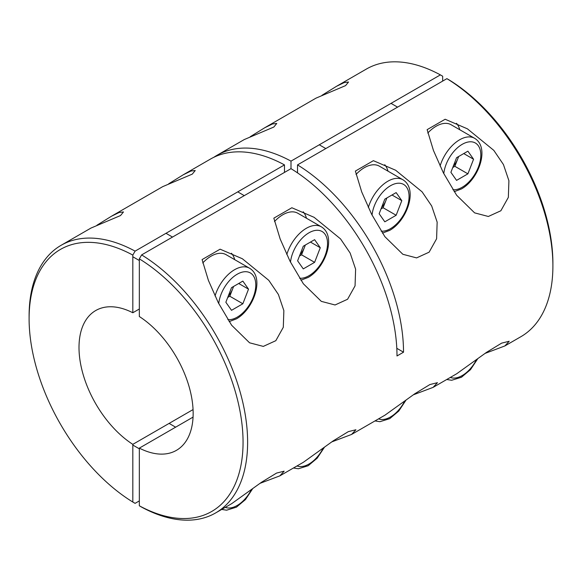 <?xml version="1.0" encoding="UTF-8"?>
<svg xmlns="http://www.w3.org/2000/svg" width="582" height="582" viewBox="0 0 582 582"><rect width="100%" height="100%" fill="white"/><g stroke="black" fill="none" stroke-linecap="round" stroke-linejoin="round"><path stroke-width="0.87" d="M413.307 394.829L433.11 387.372L437.446 382.68L429.865 384.564L414.828 393.745L384.942 415.184L351.572 434.448L355.908 429.756L348.327 431.64L333.29 440.814L303.404 462.261L279.818 475.88L284.154 471.18L276.574 473.071L261.536 482.245L231.651 503.685L215.616 512.946A154.521 89.213 60 0 1 141.622 507.118L139.338 505.794L139.338 448.125A80.716 46.604 60 0 0 176.433 450.344A80.716 46.604 60 0 0 189.412 387.765A80.716 46.604 60 0 0 139.338 316.528L139.338 258.859A151.291 87.351 60 0 1 243.058 442.204A151.291 87.351 60 0 1 139.338 505.794M331.769 441.905L351.572 434.448M260.016 483.336L279.818 475.88M485.061 353.405L504.863 345.948L509.199 341.256L501.619 343.14L486.581 352.314L456.695 373.76L433.11 387.372M445.15 119.252L467.397 128.818L493.82 150.382L503.437 164.546L508.908 180.696L508.348 197.356L500.869 210.757L488.349 216.475L474.606 212.867L456.659 195.283L443.368 172.832L433.466 150.512L427.13 129.655L445.15 119.252M373.397 160.676L395.644 170.242L422.066 191.813L431.684 205.977L437.155 222.128L436.595 238.787L429.116 252.181L416.596 257.899L402.853 254.29L384.906 236.714L371.614 214.256L361.713 191.936L355.376 171.079L373.397 160.676M291.858 207.752L314.105 217.319L340.528 238.889L350.146 253.046L355.617 269.197L355.056 285.864L347.578 299.257L335.057 304.975L321.315 301.367L303.368 283.79L290.076 261.333L280.175 239.013L273.838 218.155L291.858 207.752M220.105 249.183L242.352 258.743L268.775 280.313L278.392 294.477L283.863 310.628L283.303 327.288L275.824 340.681L263.304 346.399L249.562 342.798L231.614 325.214L218.323 302.756L208.421 280.444L202.085 259.587L220.105 249.183M215.616 512.946A154.521 89.213 60 0 0 239.915 391.22A154.521 89.213 60 0 0 141.622 254.901L291 168.656A154.521 89.213 60 0 1 396.997 355.966L403.522 352.197A154.521 89.213 -120 0 0 297.526 164.895L297.526 172.876M552.9 265.959L552.9 263.319A151.291 87.351 60 0 0 449.18 79.967L446.903 78.65A154.521 89.213 60 0 1 552.9 265.959A154.521 89.213 60 0 1 520.897 336.694L504.863 345.948M446.903 78.65L297.526 164.895M193.064 417.112L139.338 448.125M141.622 254.901L139.338 258.859M403.522 352.197L396.808 348.32M234.713 259.659A34.593 19.97 120 0 0 231.454 253.235M306.467 218.235A34.593 19.97 120 0 0 303.207 211.804M388.005 171.159A34.593 19.97 120 0 0 384.746 164.735M459.758 129.728A34.593 19.97 120 0 0 456.499 123.304M321.984 95.303L336.498 86.311L344.246 82.535L348.523 82.018L345.57 85.619L316.033 98.125L264.745 127.742L272.492 123.959L276.77 123.449L273.816 127.051L244.28 139.549L217.006 155.299A154.521 89.213 -120 0 0 213.812 157.3M250.231 136.726L264.745 127.742M168.693 183.803L183.206 174.811L190.954 171.035L195.232 170.519L192.278 174.127L162.742 186.626L111.453 216.242L119.201 212.459L123.479 211.95L120.525 215.551L90.988 228.057L61.103 245.306A154.521 89.213 60 0 1 135.097 251.133L284.474 164.895L284.474 172.425M96.939 225.227L111.453 216.242M139.338 308.998L132.82 312.76A80.716 46.604 60 0 0 95.717 310.541A80.716 46.604 60 0 0 82.746 373.12A80.716 46.604 60 0 0 132.82 444.357L193.064 409.575M291 168.656L291 161.127A154.521 89.213 -120 0 0 217.006 155.299M291 161.127L440.378 74.882L442.662 76.206L442.662 81.094M336.498 86.311L366.384 69.054A154.521 89.213 60 0 1 440.378 74.882M139.338 500.906L135.097 503.35L132.82 502.033A151.291 87.351 60 0 1 29.1 318.681A151.291 87.351 60 0 1 132.82 255.091L135.097 251.133M29.1 318.681L29.1 316.041A154.521 89.213 60 0 1 61.103 245.306M183.206 174.811L210.48 159.068A154.521 89.213 60 0 1 284.474 164.895M132.82 255.091L132.82 312.76M132.82 444.357L132.82 502.033M453.276 166.19A13.881 8.017 120 0 0 457.685 159.002A13.881 8.017 120 0 0 458.456 156.623M440.087 166.03A29.98 17.307 -60 0 1 459.62 139.789A29.98 17.307 -60 0 1 474.614 138.305L451.13 124.752A29.98 17.307 120 0 0 436.136 126.236A29.98 17.307 120 0 0 427.777 133.045M450.897 172.323L456.564 157.715L467.899 151.167L473.566 159.235L467.899 173.843L456.564 180.384L450.897 172.323M463.745 153.568L473.566 159.235M458.652 156.507L454.855 166.306L467.899 173.843M452.76 167.521L454.855 166.306M381.523 207.614A13.881 8.017 120 0 0 385.931 200.434A13.881 8.017 120 0 0 386.703 198.047M368.333 207.461A29.98 17.307 -60 0 1 387.867 181.22A29.98 17.307 -60 0 1 402.86 179.736L379.377 166.176A29.98 17.307 120 0 0 364.383 167.66A29.98 17.307 120 0 0 356.024 174.469M379.144 213.747L384.811 199.139L396.146 192.598L401.813 200.659L396.146 215.267L384.811 221.815L379.144 213.747M391.992 194.992L401.813 200.659M386.899 197.931L383.102 207.738L396.146 215.267M381.006 208.945L383.102 207.738M299.985 254.69A13.881 8.017 120 0 0 304.393 247.51A13.881 8.017 120 0 0 305.164 245.124M286.795 254.538A29.98 17.307 -60 0 1 306.328 228.297A29.98 17.307 -60 0 1 321.322 226.805L297.839 213.252A29.98 17.307 120 0 0 282.845 214.736A29.98 17.307 120 0 0 274.486 221.546M297.606 260.823L303.273 246.215L314.607 239.675L320.275 247.736L314.607 262.344L303.273 268.891L297.606 260.823M310.453 242.068L320.275 247.736M305.361 245.007L301.563 254.814L314.607 262.344M299.468 256.022L301.563 254.814M228.231 296.122A13.881 8.017 120 0 0 232.64 288.934A13.881 8.017 120 0 0 233.411 286.548M215.042 295.962A29.98 17.307 -60 0 1 234.575 269.721A29.98 17.307 -60 0 1 249.569 268.237L226.085 254.676A29.98 17.307 120 0 0 211.091 256.16A29.98 17.307 120 0 0 202.732 262.969M225.852 302.254L231.52 287.646L242.854 281.099L248.521 289.159L242.854 303.768L231.52 310.315L225.852 302.254M238.7 283.492L248.521 289.159M233.608 286.431L229.81 296.238L242.854 303.768M227.715 297.446L229.81 296.238M452.883 189.732A26.292 15.176 120 0 0 462.232 187.244A26.292 15.176 120 0 0 480.819 155.045A26.292 15.176 120 0 0 462.232 144.314A26.292 15.176 120 0 0 443.79 173.676M381.13 231.156A26.292 15.176 120 0 0 390.478 228.668A26.292 15.176 120 0 0 409.066 196.469A26.292 15.176 120 0 0 390.478 185.738A26.292 15.176 120 0 0 372.036 215.1M299.592 278.232A26.292 15.176 120 0 0 308.94 275.744A26.292 15.176 120 0 0 327.528 243.545A26.292 15.176 120 0 0 308.94 232.815A26.292 15.176 120 0 0 290.498 262.176M227.838 319.656A26.292 15.176 120 0 0 237.187 317.175A26.292 15.176 120 0 0 255.774 284.976A26.292 15.176 120 0 0 237.187 274.238A26.292 15.176 120 0 0 218.745 303.608M450.315 377.442A26.292 15.176 120 0 0 462.232 375.55A26.292 15.176 120 0 0 476.345 359.909M378.562 418.865A26.292 15.176 120 0 0 390.478 416.974A26.292 15.176 120 0 0 404.592 401.333M297.024 465.942A26.292 15.176 120 0 0 308.94 464.05A26.292 15.176 120 0 0 323.054 448.409M225.27 507.366A26.292 15.176 120 0 0 237.187 505.474A26.292 15.176 120 0 0 251.3 489.833M454.178 191.704L461.468 188.932C478.659 179.372 490.153 147.581 474.614 138.305M391.039 103.37L397.557 107.139M382.425 233.127L389.714 230.363C406.905 220.796 418.4 189.005 402.86 179.736M319.285 144.794L325.804 148.563M300.887 280.204L308.176 277.432C325.367 267.873 336.862 236.081 321.322 226.805M237.747 191.871L244.265 195.639M229.133 321.628L236.423 318.863C253.614 309.304 265.108 277.505 249.569 268.237M132.82 256.757L139.338 260.518M165.994 233.302L172.512 237.063M446.736 379.508L451.683 380.264L461.468 377.238L470.496 369.65L477.582 358.97M374.983 420.932L379.93 421.688L389.714 418.662L398.743 411.081L405.829 400.394M293.444 468.008L298.391 468.765L308.176 465.738L317.205 458.158L324.29 447.471M221.691 509.439L226.638 510.188L236.423 507.169L245.451 499.582L252.537 488.895M132.82 445.055L139.338 448.824M169.115 423.405L175.633 427.173"/></g></svg>
